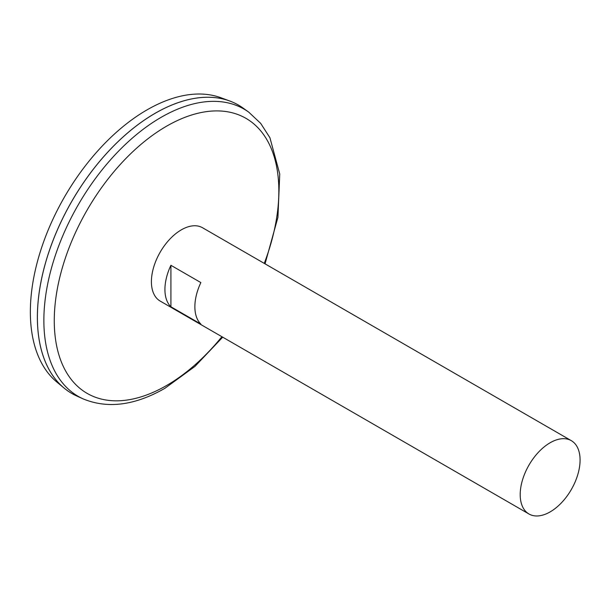 <?xml version="1.0" encoding="UTF-8"?>
<svg xmlns="http://www.w3.org/2000/svg" width="610" height="610" viewBox="0 0 610 610"><rect width="100%" height="100%" fill="white"/><g stroke="black" fill="none" stroke-linecap="round" stroke-linejoin="round"><path stroke-width="0.91" d="M528.969 513.994L160.178 301.073A42.342 24.446 -60 0 1 160.178 252.182A42.342 24.446 -60 0 1 202.512 227.736L571.303 440.656A42.342 24.446 -60 0 1 577.8 474.588A42.342 24.446 -60 0 1 550.136 511.897A42.342 24.446 -60 0 1 528.969 513.994A42.342 24.446 -60 0 1 528.969 465.102A42.342 24.446 -60 0 1 571.303 440.656M170.914 265.297L200.858 282.582A42.342 24.446 120 0 0 200.858 324.062L170.914 306.784A42.342 24.446 -60 0 1 170.914 265.297L170.914 306.784M248.72 112.126A165.844 95.747 -60 0 0 78.217 204.861A165.844 95.747 -60 0 0 83.158 398.894L76.845 396.042A166.538 96.151 -60 0 1 71.881 201.208A166.538 96.151 -60 0 1 243.1 108.084L248.72 112.126L260.683 123.373L269.925 137.746L279.738 173.995L277.939 217.297L265.045 263.84M37.393 317.253A166.507 96.136 -60 0 1 155.138 113.315M71.873 393.496A166.538 96.151 -60 0 1 63.997 387.998A166.538 96.151 -60 0 1 71.858 201.193A166.538 96.151 -60 0 1 229.711 100.985A166.538 96.151 -60 0 1 238.403 105.05M63.997 387.998L56.722 381.936A164.913 95.213 -60 0 1 64.507 196.954A164.913 95.213 -60 0 1 220.82 97.714L229.711 100.985M221.91 336.712A158.798 91.683 -60 0 1 166.553 385.528A158.798 91.683 -60 0 1 55.922 297.566A158.798 91.683 -60 0 1 204.388 111.943A158.798 91.683 -60 0 1 264.252 263.383M83.158 398.894C107.695 409.005 134.94 405.475 164.883 388.311L194.918 366.435L222.703 337.17"/></g></svg>

